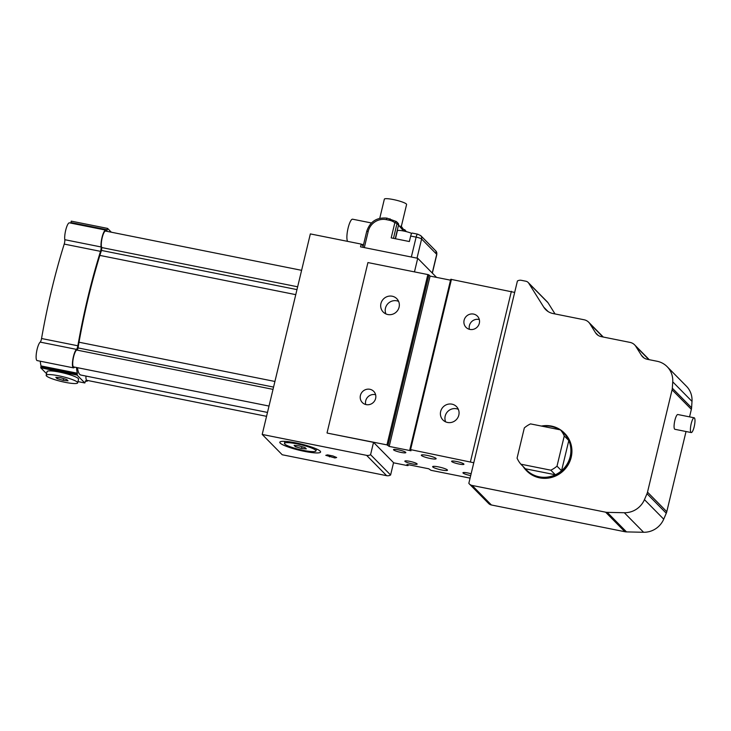 <?xml version="1.0" encoding="UTF-8"?>
<svg xmlns="http://www.w3.org/2000/svg" width="731" height="731" viewBox="0 0 731 731"><rect width="100%" height="100%" fill="white"/><g stroke="black" fill="none" stroke-linecap="round" stroke-linejoin="round"><path stroke-width="1.1" d="M63.231 380.385L57.128 378.631L55.821 377.306L60.618 377.726L66.713 379.49L68.029 380.814L63.231 380.385L63.661 378.603M57.128 378.631L57.411 377.443M58.708 375.798A16.201 2.485 -166.5 0 0 46.172 375.277A16.201 2.485 -166.5 0 0 61.34 381.481A16.201 2.485 -166.5 0 0 77.678 382.843A16.201 2.485 -166.5 0 0 58.708 375.798M46.172 375.277L47.049 371.613A16.201 2.485 13.5 0 1 59.595 372.134A16.201 2.485 13.5 0 1 78.555 379.179L77.678 382.843M301.519 448.459L295.415 446.705L294.109 445.38L298.897 445.809L305.001 447.564L306.307 448.889L301.519 448.459L301.949 446.678M295.415 446.705L295.699 445.517M296.996 443.872A16.201 2.485 -166.5 0 0 284.46 443.351A16.201 2.485 -166.5 0 0 299.628 449.556A16.201 2.485 -166.5 0 0 315.966 450.917A16.201 2.485 -166.5 0 0 296.996 443.872M334.935 457.962L325.77 455.331L327.515 454.874L332.97 455.97L336.671 457.515L334.935 457.962L335.191 456.893M329.48 456.866L329.845 455.34M370.571 454.691L373.532 442.356L393.561 462.659L390.601 474.995L370.571 454.691A5.72 5.482 135.4 0 1 366.606 455.358L262.201 434.442L310.346 233.911L361.187 244.09L360.529 246.84L417.721 258.299L414.459 271.886M262.201 434.442L282.221 454.755L386.635 475.671A5.72 5.482 -44.6 0 0 390.601 474.995M691.206 423.669A7.529 1.782 101.3 0 0 691.224 432.56A7.529 1.782 101.3 0 0 694.45 425.524A7.529 1.782 101.3 0 0 694.176 417.794A7.529 1.782 101.3 0 0 691.206 423.669M691.224 432.56L674.877 429.289A7.529 1.782 -78.7 0 1 674.868 420.389A7.529 1.782 -78.7 0 1 677.838 414.523L694.176 417.794M74.599 367.108A9.54 2.257 -78.7 0 1 73.447 367.857A9.54 2.257 -78.7 0 1 72.862 359.35A9.54 2.257 -78.7 0 1 76.517 349.391A3.564 0.841 101.3 0 0 77.861 345.781A189.905 44.975 -78.7 0 1 100.531 251.354A3.564 0.841 101.3 0 0 101.106 246.968A9.54 2.257 -78.7 0 1 102.322 236.305A9.54 2.257 -78.7 0 1 105.767 230.11A9.54 2.257 -78.7 0 1 105.867 230.146L106.881 230.557L107.594 228.41L111.34 232.211M87.83 380.522A9.54 2.257 -78.7 0 1 86.669 381.271A9.54 2.257 -78.7 0 1 86.569 381.244L85.564 380.833L84.851 382.971L77.075 375.094L77.358 373.212A37.418 8.863 -78.7 0 1 76.508 367.492M266.55 416.323L86.861 380.33A8.58 2.029 -78.7 0 1 85.956 376.063M267.482 412.43L80.922 375.058A34.786 8.242 -78.7 0 1 77.495 367.693M269.017 406.052L73.63 366.916A8.58 2.029 -78.7 0 1 73.328 358.108A8.58 2.029 -78.7 0 1 77.002 350.094L273.019 389.367M77.303 350.158L78.107 347.938A35.262 8.352 -78.7 0 1 79.012 342.218A187.748 44.463 -78.7 0 1 99.855 255.402A35.262 8.352 -78.7 0 1 101.508 250.45L101.801 247.562A8.58 2.029 -78.7 0 1 102.112 238.105A8.58 2.029 -78.7 0 1 105.584 231.06L301.601 270.324M107.594 228.41L71.272 221.137L70.743 223.101M73.447 367.857L37.126 360.584A9.54 2.257 -78.7 0 1 36.55 352.077A9.54 2.257 -78.7 0 1 40.205 342.117A3.564 0.841 101.3 0 0 41.548 338.508A189.905 44.975 -78.7 0 1 64.218 244.081A3.564 0.841 101.3 0 0 64.785 239.695A9.54 2.257 -78.7 0 1 66.009 229.031A9.54 2.257 -78.7 0 1 69.454 222.836A9.54 2.257 -78.7 0 1 69.555 222.873M77.075 375.094L40.762 367.821L41.046 365.939A37.418 8.863 -78.7 0 1 40.269 361.215M46.546 373.687L40.762 367.821M84.851 382.971L77.979 381.6M365.719 404.508A7.986 7.657 135.4 0 1 375.615 394.749M360.42 395.425A7.986 7.657 135.4 0 1 373.705 391.341A7.986 7.657 135.4 0 1 370.032 404.417A7.986 7.657 135.4 0 1 360.42 395.425M469.412 329.306A7.986 7.657 135.4 0 1 479.308 319.548M464.112 320.224A7.986 7.657 135.4 0 1 477.398 316.139A7.986 7.657 135.4 0 1 473.734 329.215A7.986 7.657 135.4 0 1 464.112 320.224M373.532 442.356L327.232 433.081L386.964 444.887L389.194 446.413L410.986 450.78L409.853 449.629L410.566 449.62L473.779 462.741L468.836 483.319A5.72 5.482 135.4 0 0 472.135 485.448L491.406 504.984L624.895 531.729A9.53 9.147 -44.6 0 0 626.513 531.903L643.591 532.269A20.971 20.112 -44.6 0 0 663.721 519.174L666.27 513.253A9.53 9.147 -44.6 0 0 666.782 511.691L686.034 431.518M388.06 445.261L428.951 274.938L427.854 274.564L367.931 262.566L327.04 432.889M385.931 313.937A9.53 9.147 135.4 0 1 398.623 301.41M380.933 303.557A9.53 9.147 135.4 0 1 396.796 298.687A9.53 9.147 135.4 0 1 392.41 314.293A9.53 9.147 135.4 0 1 380.933 303.557M445.654 421.878A9.53 9.147 135.4 0 1 458.346 409.351M440.656 411.498A9.53 9.147 135.4 0 1 456.519 406.619A9.53 9.147 135.4 0 1 452.133 422.226A9.53 9.147 135.4 0 1 440.656 411.498M296.055 442.922A20.971 3.226 13.5 0 1 320.598 452.023A20.971 3.226 13.5 0 1 299.454 450.269A20.971 3.226 13.5 0 1 279.818 442.237A20.971 3.226 13.5 0 1 296.055 442.922M470.079 478.138L430.97 470.307L428.741 468.781L406.957 464.423L408.09 465.565L407.368 465.574L393.525 462.805M409.753 461.343A6.332 0.978 13.5 0 1 417.163 464.094A6.332 0.978 13.5 0 1 412.257 463.893A6.332 0.978 13.5 0 1 404.846 461.142A6.332 0.978 13.5 0 1 409.753 461.343M398.413 449.848A6.332 0.978 13.5 0 1 405.833 452.599A6.332 0.978 13.5 0 1 400.926 452.398A6.332 0.978 13.5 0 1 393.506 449.647A6.332 0.978 13.5 0 1 398.413 449.848M456.519 461.489A6.332 0.978 13.5 0 1 463.938 464.24A6.332 0.978 13.5 0 1 459.031 464.039A6.332 0.978 13.5 0 1 451.612 461.279A6.332 0.978 13.5 0 1 456.519 461.489M470.691 475.598A6.332 0.978 13.5 0 1 470.362 475.534A6.332 0.978 13.5 0 1 462.951 472.774A6.332 0.978 13.5 0 1 467.858 472.984A6.332 0.978 13.5 0 1 471.13 473.779M438.545 466.908A7.621 1.17 13.5 0 1 447.473 470.216A7.621 1.17 13.5 0 1 441.57 469.969A7.621 1.17 13.5 0 1 432.642 466.661A7.621 1.17 13.5 0 1 438.545 466.908M427.215 455.413A7.621 1.17 13.5 0 1 436.133 458.721A7.621 1.17 13.5 0 1 430.23 458.474A7.621 1.17 13.5 0 1 421.312 455.166A7.621 1.17 13.5 0 1 427.215 455.413M361.187 244.09L363.179 246.119M417.721 258.299L436.553 277.387M317.19 449.273A20.971 3.226 13.5 0 1 316.368 449.236M284.862 441.679A20.971 3.226 13.5 0 1 284.112 441.332M561.445 431.08A26.206 25.146 135.4 0 1 565.026 434.488A26.206 25.146 135.4 0 1 568.809 440.528L564.268 435.932A26.206 25.146 -44.6 0 0 560.485 429.892L530.523 423.889A26.206 25.146 -44.6 0 0 524.328 427.927L517.073 458.145A26.206 25.146 -44.6 0 0 520.856 464.185L550.818 470.179A26.206 25.146 -44.6 0 0 557.013 466.15L564.268 435.932M565.026 434.488L560.485 429.892M550.818 470.179L555.35 474.775A26.206 25.146 135.4 0 0 561.554 470.746A26.206 25.146 135.4 0 0 568.809 440.528L561.554 470.746L557.013 466.15M525.388 468.781A26.206 25.146 135.4 0 0 555.35 474.775L525.388 468.781L520.856 464.185M542.356 426.255A26.206 25.146 135.4 0 1 559.416 429.682M523.094 466.451A26.681 25.603 -44.6 0 0 526.302 470.472A26.681 25.603 -44.6 0 0 563.272 469.96A26.681 25.603 -44.6 0 0 564.295 432.99A26.681 25.603 -44.6 0 0 541.397 426.063M564.295 432.99L564.771 433.474A26.681 25.603 135.4 0 1 563.747 470.435A26.681 25.603 135.4 0 1 526.768 470.947L526.302 470.472M555.03 313.937L548.012 302.744A4.761 4.569 -44.6 0 0 547.418 301.994L528.147 282.458A4.761 4.569 135.4 0 0 525.854 281.225L521.377 280.329A5.72 5.482 135.4 0 0 517.411 280.996L514.67 292.418L450.744 279.306L409.853 449.629M408.3 464.688L408.09 465.565M386.964 444.887L427.854 274.564M450.534 280.183L430.084 276.09L428.951 274.938M389.194 446.413L430.084 276.09M514.67 292.418L473.779 462.741M470.49 461.617L511.38 291.303M528.147 282.458A4.761 4.569 135.4 0 1 528.741 283.208L543.773 307.184A15.25 14.629 -44.6 0 0 545.682 309.597A15.25 14.629 -44.6 0 0 553.02 313.535L584.096 319.767A9.53 9.147 135.4 0 1 589.871 323.732L595.473 332.669A9.53 9.147 -44.6 0 0 601.247 336.635L630.04 342.4A9.53 9.147 135.4 0 1 635.815 346.375L641.425 355.312A9.53 9.147 -44.6 0 0 647.2 359.277L657.05 361.251A20.971 20.112 135.4 0 1 667.147 366.67A20.971 20.112 135.4 0 1 672.73 381.838L672.328 388.198A9.53 9.147 135.4 0 1 672.081 389.815L647.511 492.146A9.53 9.147 135.4 0 1 646.999 493.708L644.45 499.638A20.971 20.112 135.4 0 1 624.32 512.733L607.242 512.358A9.53 9.147 135.4 0 1 605.624 512.184L472.135 485.448M451.456 279.297L410.566 449.62M689.552 416.871L691.352 409.351A9.53 9.147 -44.6 0 0 691.599 407.734L692.001 401.383A20.971 20.112 -44.6 0 0 686.418 386.215L667.147 366.67M469.384 483.968L488.655 503.504A5.72 5.482 -44.6 0 0 491.406 504.984M417.62 234.158L412.174 233.07L417.62 234.158A3.81 0.905 -78.7 0 0 416.122 237.127L411.343 257.02L416.122 237.127A4.761 0.731 13.5 0 1 421.604 239L417.008 258.153L421.604 239A4.761 0.731 13.5 0 0 416.122 237.127L410.676 236.04A3.81 0.905 101.3 0 1 412.174 233.07A3.81 0.905 101.3 0 1 412.311 233.143A3.81 0.905 101.3 0 0 412.174 233.07A3.81 0.905 101.3 0 0 410.676 236.04L409.351 241.532L391.195 237.895L409.351 241.532L410.676 236.04L416.122 237.127A3.81 0.905 -78.7 0 1 417.62 234.158L420.69 235.592L435.804 250.916A3.81 3.655 -44.6 0 1 436.718 254.324A4.761 0.731 13.5 0 1 436.809 254.525L435.804 250.916A3.81 3.655 -44.6 0 1 436.718 254.324L432.231 273.01L436.718 254.324A4.761 0.731 13.5 0 1 436.809 254.525L435.804 250.916L420.69 235.592A3.81 3.655 -44.6 0 1 421.604 239L436.718 254.324L421.604 239A3.81 3.655 -44.6 0 0 420.69 235.592M404.855 231.279L401.017 225.961M396.366 221.548A1.91 0.53 126.1 0 0 396.348 221.53L396.348 221.53A1.91 0.53 126.1 0 0 394.85 222.69L391.195 237.895L394.85 222.69L397.043 223.43A1.91 1.827 -44.6 0 0 396.366 221.548A1.91 0.53 126.1 0 0 396.348 221.53L396.348 221.53A1.91 0.53 126.1 0 0 394.85 222.69L397.043 223.43L402.708 229.973L398.55 224.965A1.91 1.827 -44.6 0 0 398.093 223.266L398.093 223.266A1.91 1.827 -44.6 0 1 398.55 224.965L395.252 238.708L398.55 224.965L397.043 223.43A1.91 1.827 -44.6 0 0 396.366 221.548M397.39 230.768A8.105 1.243 13.5 0 1 403 230.895A8.105 1.243 13.5 0 1 411.681 233.408A8.105 1.243 13.5 0 0 403 230.895A8.105 1.243 13.5 0 0 397.39 230.768L395.471 238.754L397.39 230.768M347.718 241.394A11.44 2.705 -78.7 0 1 347.892 228.977A11.44 2.705 -78.7 0 1 352.607 219.199L371.43 222.964M379.764 218.295L384.351 199.152A11.44 1.754 13.5 0 1 395.882 200.12A11.44 1.754 13.5 0 1 406.591 204.497L401.356 226.308M107.256 229.808L70.934 222.535M101.106 246.968L64.785 239.695M100.531 251.354L64.218 244.081M77.861 345.781L41.548 338.508M76.517 349.391L40.205 342.117M77.358 373.212L41.046 365.939M77.285 374.226L40.963 366.953M86.569 381.244L85.381 381.006M297.645 286.799L101.801 247.562M296.969 289.604L101.508 250.45M295.763 294.648L99.855 255.402M274.92 381.463L79.012 342.218M273.568 387.092L78.107 347.938M366.606 455.358L386.635 475.671M605.624 512.184L624.895 531.729M607.242 512.358L626.513 531.903M624.32 512.733L643.591 532.269M672.73 381.838L692.001 401.383M644.45 499.638L663.721 519.174M672.328 388.198L691.599 407.734M646.999 493.708L666.27 513.253M672.081 389.815L691.352 409.351M647.511 492.146L666.782 511.691M528.741 283.208L548.012 302.744M543.773 307.184L548.058 311.525M589.871 323.732L602.929 336.973M595.473 332.669L598.15 335.383M635.815 346.375L648.881 359.615M641.425 355.312L644.093 358.016M389.23 220.223A15.25 14.629 135.4 0 1 394.85 222.69A15.25 14.629 135.4 0 0 389.23 220.223L390.043 218.779L389.23 220.223L386.251 219.629L387.01 218.149C376.849 217.125 370.087 221.52 366.734 231.307L368.214 231.371A15.25 14.629 135.4 0 1 386.251 219.629L389.23 220.223M364.312 247.599L368.214 231.371A15.25 14.629 135.4 0 1 386.251 219.629L387.01 218.149L396.348 221.53L387.01 218.149C376.849 217.125 370.087 221.52 366.734 231.307L368.214 231.371L364.312 247.599M404.572 229.58A17.151 16.457 135.4 0 1 406.281 231.626L404.572 229.58A17.151 16.457 135.4 0 1 406.281 231.626L404.572 229.58M393.461 238.352L397.043 223.43L393.461 238.352M400.972 225.925A1.91 1.033 135.2 0 1 400.871 227.341M284.935 441.36L284.46 443.351M316.441 448.925L315.966 450.917M105.767 230.11L69.454 222.836M86.669 381.271L85.381 381.015M603.294 337.046L588.683 322.225M649.247 359.689L634.627 344.868M432.35 273.12L436.809 254.525L432.35 273.12M396.586 221.731A1.91 1.91 0 0 0 396.348 221.53A1.91 1.91 0 0 1 396.586 221.731L398.093 223.266L396.586 221.731M362.896 247.316L366.734 231.307L362.896 247.316M363.517 244.711L361.37 244.282"/></g></svg>
